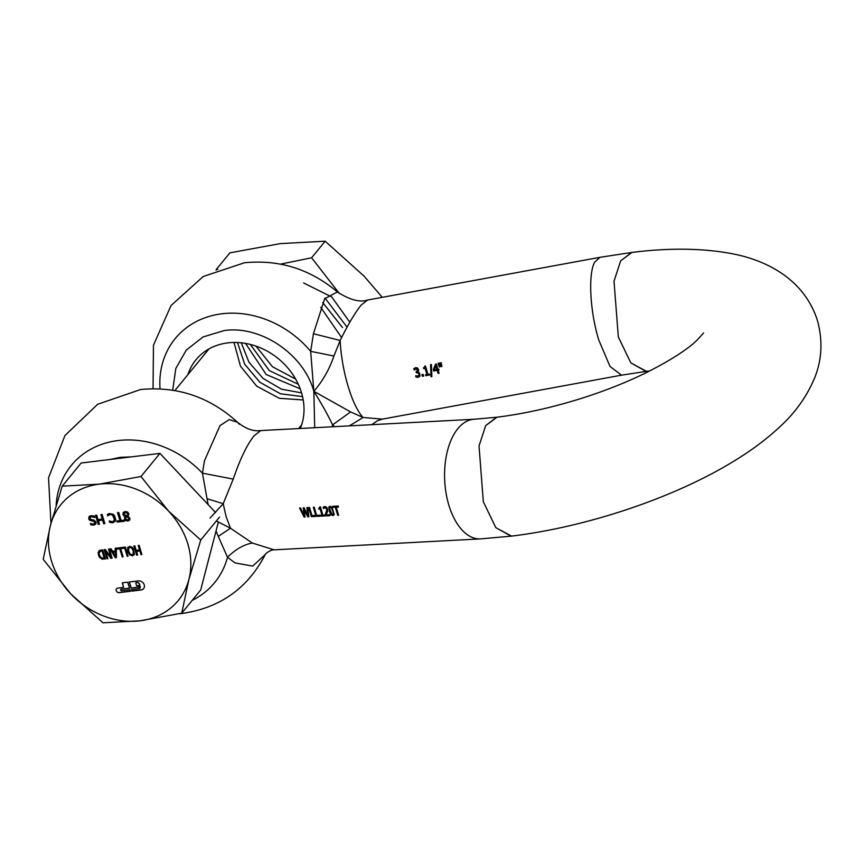 <?xml version="1.0" encoding="UTF-8"?>
<svg xmlns="http://www.w3.org/2000/svg" width="864" height="864" viewBox="0 0 864 864"><rect width="100%" height="100%" fill="white"/><g stroke="black" fill="none" stroke-linecap="round" stroke-linejoin="round"><path stroke-width="1.3" d="M382.266 297.324L364.122 276.188L325.177 241.196L311.602 257.774L339.412 293.566M325.177 241.196L280.346 243.605L229.9 252.85L216.324 269.428L217.868 269.438M280.627 264.125L311.602 257.774M216.086 270.162L216.324 269.428M123.628 587.412L117.709 588.136A2.527 2.128 -140.7 0 0 119.07 592.682L130.442 591.3L129.989 589.777L121.651 590.803A0.842 0.713 39.3 0 1 121.198 589.28L129.535 588.265L127.721 582.185L122.267 582.854L123.628 587.412L122.396 582.833M116.489 588.751A2.527 2.128 -140.7 0 0 119.167 592.564L130.41 591.192M131.63 589.572L132.052 590.987L141.145 589.874A5.054 4.255 -140.7 0 0 143.651 588.589M131.047 588.071L139.136 587.088L138.683 585.565L136.663 585.814L135.756 582.779L137.268 582.595A1.685 1.415 39.3 0 1 139.244 583.924L140.141 586.958A1.685 1.415 39.3 0 1 139.082 588.665L131.501 589.594L131.954 591.116L141.048 590.004A5.054 4.255 -140.7 0 0 143.597 588.643A5.054 4.255 -140.7 0 0 144.245 584.885A5.054 4.255 -140.7 0 0 138.337 580.889L129.244 582.001L131.047 588.071L139.104 586.98M303.21 399.967L279.266 398.282L256.716 386.165L240.462 366.152L234.036 342.479M302.53 396.576L280.422 393.779L259.87 382.277L244.62 364.111L237.503 342.533M320.749 307.357L341.604 337.576M301.558 392.893L281.491 389.167L263.023 378.389L248.918 362.146L241.304 342.824M322.736 302.562L342.533 327.596M300.208 388.832L266.177 374.512L245.549 343.418M325.037 298.037L347.069 327.197M298.328 384.307L269.33 370.624L250.344 344.444M303.61 282.96L331.765 296.989L349.844 322.218M295.65 379.08L272.495 366.746L255.971 346.129M103.421 558.101L101.336 557.798L99.349 554.98L99.079 553.176L100.235 551.362L102.071 551.005L104.155 558.014L103.421 558.101M99.49 551.945L101.326 551.092M115.344 551.999L113.098 552.28L115.506 556.448L115.441 551.88L113.098 552.28M132.181 554.677L133.52 553.532L132.084 554.796L130.194 554.051L128.768 551.372L128.552 548.554L129.881 547.398L131.879 548.035L129.978 547.279L128.65 548.424M133.294 550.703L133.099 554.288L133.294 550.703L131.879 548.035M133.196 550.832L131.771 548.154M128.92 547.862L128.552 548.554M128.898 518.432L128.671 519.599L128.898 518.432L127.537 517.331L128.455 517.687M128.801 518.551L128.358 517.817M127.537 517.331L126.878 517.115M126.079 516.92L125.615 517.838L126.079 516.92M127.699 520.096L128.671 519.599L126.436 519.826L125.615 517.838M127.332 516.024L127.786 513.95L127.235 516.143L124.189 514.307L124.276 512.989L126.878 512.644L125.474 512.255L124.276 512.989M127.688 514.069L126.781 512.762M218.387 521.899L200.675 590.036L181.732 613.17L140.022 620.816L102.956 622.804L70.762 593.87L43.2 559.289L50.393 525.55L62.219 486.14L81.162 463.018L159.937 453.384L215.611 512.568M102.071 551.005L104.155 558.014M102.168 550.876L101.434 550.973M115.441 551.88L115.506 556.448M127.634 517.201L126.976 516.996M126.187 516.791L125.712 517.72L126.187 516.791M127.796 519.977L128.768 519.469L127.796 519.977M127.786 513.95L126.878 512.644M62.219 486.14L99.284 484.153L140.994 476.507L159.937 453.384M140.994 476.507L168.545 511.099L200.75 540.022L219.521 517.093M200.75 540.022L188.914 579.42L181.732 613.17M120.82 589.453A0.842 0.713 39.3 0 1 121.295 589.162L129.503 588.157M129.373 581.99L131.144 587.952M135.756 582.779L137.365 582.476A1.685 1.415 39.3 0 1 139.342 583.805L140.249 586.84A1.685 1.415 39.3 0 1 139.979 588.157M102.114 559.148L105.44 558.943L102.719 549.839L99.641 550.368L98.075 552.787L99.414 557.323L102.114 559.148L99.511 557.204L98.442 554.958L98.788 550.962M102.211 559.03L105.408 558.835M104.328 549.634L107.006 558.641L107.784 558.544M107.006 558.641L107.816 558.652L105.764 551.318L110.84 558.176L112.082 558.025M108.626 549.115L110.83 556.988L105.278 549.526L104.198 549.655L106.909 558.76M115.312 548.294L115.312 550.93L112.514 551.275L111.1 548.813L110.084 548.932L115.258 557.744L116.446 557.485M110.246 548.91L115.355 557.626M115.258 557.744L116.446 557.593L116.294 548.176L116.575 549.148L119.826 548.748L122.224 556.783L123.055 556.686M121.262 547.571L121.554 548.543L124.805 548.143L127.202 556.178L128.034 556.07M134.039 546.005L136.728 555.012L137.56 554.904M136.728 555.012L137.592 555.012L136.62 551.318L139.968 550.908L141.037 554.483L141.869 554.375M138.348 545.476L139.644 549.828L136.199 550.357L134.87 545.897L133.909 546.016L136.62 555.131M128.066 547.085L127.872 551.372L129.794 554.774L132.494 555.725L134.471 554.202M123.79 515.905L125.269 516.661L124.535 519.016L125.777 520.592L127.958 520.992L129.719 520.063L129.978 518.26L128.066 516.402L128.898 513.832L127.537 511.985L125.118 511.466L123.239 512.514L122.969 514.577L123.79 515.905L123.077 514.458L123.412 512.298M123.887 515.786L125.366 516.532L124.632 518.886L125.874 520.463L128.056 520.873L129.816 519.944M117.644 512.6L120.01 520.528L116.856 521.024L117.18 522.094L124.459 521.1M116.986 521.003L117.277 521.975M107.449 514.426L107.946 515.819M109.696 522.385L112.73 522.806L115.312 521.197L115.711 519.61L114.502 515.581L113.216 514.21L109.069 513.551L107.341 514.501L107.773 515.948L109.404 514.555L111.488 514.393L113.54 516.035L114.512 519.232L114.264 520.474L112.428 521.78L109.253 520.927L109.696 522.385L112.828 522.688L115.409 521.078M108.151 515.549L110.236 514.426L112.493 515.084L114.404 519.35L113.454 521.402M109.393 520.938L109.793 522.266M95.645 515.29L98.334 524.297L99.414 524.167M98.334 524.297L99.446 524.264L98.474 520.571L102.665 520.063L103.723 523.638L104.803 523.498M101.045 514.631L102.341 518.983L98.053 519.62L96.725 515.16L95.515 515.3L98.237 524.416M89.068 516.672L88.711 518.832L89.867 515.938M88.819 518.713L89.672 520.085L94.338 521.424L94.921 522.31L94.716 523.411L93.366 524.092L90.45 523.422L90.882 524.869L93.863 525.01L95.839 523.994M90.59 523.444L90.979 524.75M94.748 517.428L91.595 516.596L90.104 517.309L91.487 516.715L94.716 517.471M188.914 579.42A75.784 63.752 39.3 0 1 140.022 620.816A75.784 63.752 39.3 0 1 70.762 593.87A75.784 63.752 39.3 0 1 51.43 560.822A75.784 63.752 39.3 0 1 50.393 525.55A75.784 63.752 39.3 0 1 99.284 484.153A75.784 63.752 39.3 0 1 168.545 511.099A75.784 63.752 39.3 0 1 187.877 544.136A75.784 63.752 39.3 0 1 188.914 579.42M105.667 551.437L110.84 558.176M110.732 558.295L112.115 558.133L109.404 549.018L108.497 549.126L110.83 556.988M116.186 548.305L116.575 549.148M116.478 549.266L119.826 548.748M119.729 548.867L122.224 556.783M122.126 556.902L123.088 556.783L120.377 547.679L115.204 548.305L115.312 550.93M121.554 548.543L124.805 548.143M124.708 548.262L127.202 556.178M127.105 556.297L128.066 556.178L125.356 547.063L121.133 547.582L121.457 548.662M136.523 551.437L139.968 550.908M139.871 551.027L141.037 554.483M140.94 554.602L141.901 554.483L139.19 545.378L138.218 545.497L139.547 549.947M132.397 555.844L134.363 554.332L133.369 548.726L132.278 547.301L129.568 546.35L127.602 547.873L127.775 551.491L129.697 554.904L132.494 555.725M133.974 555.044L134.363 554.332M128.023 547.15L127.699 547.754M125.28 516.694L124.621 517.633M117.18 522.094L124.492 521.208L124.168 520.128L121.111 520.495L118.724 512.471L117.515 512.611L119.912 520.646M98.377 520.69L102.665 520.063M102.568 520.182L103.723 523.638M103.626 523.757L104.836 523.606L102.125 514.501L100.915 514.642L102.244 519.102M88.711 518.832L89.575 520.204L94.241 521.543L94.608 523.53M90.882 524.869L93.766 525.128L95.742 524.113L96.044 522.148L94.154 520.16L90.45 519.34L90.202 517.19M94.651 517.558L94.284 516.024L91.087 515.678L88.96 516.791L89.77 516.056M436.828 369.382L435.92 365.645L434.225 369.857L436.828 369.382L435.823 365.764M435.575 364.133L433.436 369.576L433.814 370.861L437.227 370.235L438.21 373.313L439.063 373.151M418.511 370.969L417.712 371.887L418.565 369.544L417.42 367.924L415.67 367.686L413.802 368.636L414.148 369.976L416.869 368.917L417.431 371.11L416.07 371.779L416.362 372.794L418.046 372.827L418.91 374.069L418.511 376.024L415.627 375.851L416.038 377.104L418.327 377.266L419.947 376.099L419.537 372.978L417.733 371.974L418.608 370.85M413.899 368.518L414.245 369.857L416.966 368.798L417.528 370.991L416.513 371.596M416.167 371.65L416.459 372.676L418.154 372.708L419.008 373.939L418.046 372.827M424.613 367.276L423.49 367.805L423.716 368.669L425.11 368.41L426.924 374.533L425.52 374.782L425.822 375.689L429.581 374.998L429.278 374.09L427.907 374.35L425.542 366.044L424.732 366.196L424.58 367.319M424.678 367.189L424.84 366.066M425.11 368.41L423.814 368.55L423.587 367.686M425.207 368.291L426.924 374.533M430.65 364.694L431.071 376.639L431.838 376.499M332.705 514.609L333.407 513.626L332.791 510.872L333.31 513.745L331.884 514.523L329.627 508.313L330.383 507.265L331.636 508.194L332.694 510.991M329.357 511.056L328.86 507.373L329.357 511.056L330.988 514.544L329.26 511.186M334.314 514.393L333.04 515.581L330.988 514.544M253.843 436.061L260.69 430.574C253.465 431.6 245.711 428.814 237.427 422.204L229.219 419.58L219.964 425.671L204.509 460.642L202.424 473.159L233.237 479.099C239.944 459.41 246.812 445.057 253.843 436.061M209.995 518.076L223.204 503.723L233.237 479.099M304.117 509.414L307.8 516.856L308.826 516.802L307.832 507.6L306.936 507.643L307.811 515.419L304.182 507.794L303.264 507.838L304.117 515.538L300.521 507.989L299.581 508.032L304.052 517.05L305.046 516.996L304.214 509.296L307.908 516.737L308.815 516.683M308.642 507.557L311.364 516.661L315.328 516.456L314.971 515.419L311.915 515.581L309.55 507.503L308.642 507.557M313.33 507.308L316.04 516.413L320.004 516.208L319.658 515.171L316.591 515.333L314.237 507.254L313.33 507.308M320.155 509.112L322.002 515.192L320.76 515.257L321.062 516.154L324.4 515.97L324.097 515.074L322.888 515.138L320.468 506.898L318.686 508.324L318.913 509.177L320.263 508.993L322.002 515.192M319.756 506.93L319.648 507.989M326.722 510.538L325.242 514.663L325.663 515.905L329.886 515.678L329.54 514.663L326.182 514.847L327.618 511.261L327.521 508.972L326.473 507.114L324.799 506.498L323.19 507.157L323.546 508.496L325.015 507.589L326.603 509.08L326.668 511.196L325.339 514.534L325.76 515.786L329.843 515.57M323.287 507.038L323.546 508.496L325.112 507.47L326.052 507.805L326.83 510.408M334.217 514.512L332.942 515.711L334.217 514.512L332.078 507.352L330.113 506.218L328.763 507.492L329.098 506.682M335.308 507.276L337.727 515.268L338.634 515.214L336.215 507.222L338.504 507.103L338.213 505.991L332.716 506.282L333.007 507.395L335.405 507.146L337.835 515.149L338.602 515.106M333.04 515.581L330.89 514.674M260.68 430.574L474.174 419.245A59.908 32.692 87 0 0 448.762 504.835A59.908 32.692 87 0 0 480.514 538.888L274.126 549.839L252.288 543.024L230.504 528.228L216.378 520.938M333.407 513.626L332.608 514.739M324.367 515.862L321.17 516.024L320.868 515.128M313.427 507.179L316.138 516.294L319.972 516.089M308.74 507.427L311.461 516.542L315.284 516.337M307.044 507.524L307.811 515.419M303.361 507.719L304.117 515.538M299.678 507.913L304.15 516.931L305.035 516.888M239.263 424.267L237.427 422.204C209.682 396.943 177.401 386.046 140.605 389.524L97.654 404.276L64.93 435.575L48.535 477.814L50.976 523.303M417.528 370.991L416.416 371.714M414.202 369.965L414.925 369.176M430.553 364.716L430.974 376.758L431.849 376.596L431.428 364.554L430.553 364.716M433.339 369.706L433.717 370.991L437.119 370.364L438.102 373.432L439.096 373.248L438.113 370.181L439.031 370.008L438.728 369.025L437.821 369.198L436.428 364.079L435.478 364.252L433.339 369.706L433.717 370.991M361.076 305.154L367.664 300.013C359.953 302.616 349.866 299.938 337.414 291.978L324.67 298.685L313.438 333.72L340.124 340.481C348.138 324.378 355.115 312.606 361.076 305.154M441.212 366.595L441.904 366.466L441.169 362.761L440.046 362.966L441.212 366.595L441.882 366.368M439.268 366.952L439.96 366.822L439.225 363.118L438.102 363.323L439.268 366.952L439.938 366.725M371.747 424.688L377.449 420.736L382.374 419.116L363.074 417.474L350.59 411.912L332.597 424.883C327.996 415.163 321.743 403.974 313.837 391.316C303.761 354.229 260.755 325.112 224.132 330.577L202.997 336.982L186.3 350.071L175.835 368.442L172.703 390.15M423.662 376.088L423.101 374.382L421.87 374.609L422.42 376.315L423.662 376.088M314.712 427.712L313.837 391.316L310.673 351.346L313.438 333.72M153.047 388.692L153.468 345.157L171.05 305.532L203.213 276.502L244.447 262.764C279.256 259.362 310.252 269.104 337.424 291.978L337.414 291.978M300.305 428.468A63.083 53.071 -140.7 0 0 288.014 368.183A63.083 53.071 -140.7 0 0 227.804 342.889A63.083 53.071 -140.7 0 0 195.955 359.791A63.083 53.071 -140.7 0 0 187.877 374.674M334.498 426.654L332.597 424.883A92.578 77.89 -140.7 0 1 332.219 426.784M350.59 411.912L313.837 391.316C322.682 381.1 329.389 369.328 333.936 356.022L340.124 340.481A59.908 17.172 -100.4 0 0 348.03 386.068A59.908 17.172 -100.4 0 0 363.074 417.474L349.423 425.866M333.936 356.022L310.673 351.346A92.578 77.89 -140.7 0 0 221.918 313.783A92.578 77.89 -140.7 0 0 160.034 388.832M438.199 363.204L439.376 366.833M440.143 362.848L441.32 366.466M425.628 374.663L425.92 375.57L429.548 374.9M419.029 375.419L418.91 374.069M415.724 375.721L416.135 376.985L417.226 377.19L420.044 375.98M421.967 374.49L422.528 376.186L423.63 375.991M438.113 370.181L438.998 369.911M646.499 371.326L630.86 362.923L618.322 336.971L614.012 281.189L620.676 260.842L631.962 252.418M649.717 370.948L646.11 371.38L630.86 362.912L618.322 336.971L614.012 281.189L620.676 260.842L631.573 252.472L599.897 257.332L367.654 300.013M131.393 456.872L120.29 457.337L109.696 459.529M207.565 563.544L212.803 543.391M198.04 493.884L181.58 476.388M496.962 417.215L485.687 425.639L479.023 445.954L483.332 501.757L495.85 527.688L511.52 536.112M208.17 504.652L207.025 498.668L223.204 503.723L226.109 516.65L230.504 528.228L218.268 536.382L216.032 530.96M218.268 536.382L227.502 557.28L234.986 562.896L252.677 566.114L265.248 554.548M207.025 498.668L202.424 473.159A92.578 77.89 -140.7 0 0 118.087 440.543A92.578 77.89 -140.7 0 0 56.128 505.289M474.174 419.245L496.573 417.247L485.676 425.628L479.023 445.954L483.332 501.757L495.85 527.688L511.121 536.166C587.228 527.008 675.313 497.491 735.091 460.404C752.317 449.863 767.351 438.545 780.214 426.449C794.966 412.992 806.274 397.224 814.115 379.156C821.858 360.839 823.003 341.431 817.56 320.911C804.222 278.478 764.953 259.157 728.568 253.066C699.84 248.13 667.505 247.925 631.573 252.472M336.215 507.222L338.472 506.984M332.824 506.153L333.104 507.276L335.405 507.146M319.853 506.812L319.756 507.87L319.853 506.812M318.784 508.205L319.021 509.058L320.263 508.993M332.791 510.872L331.636 508.194M331.744 508.064L330.48 507.146M192.229 600.35A92.578 77.89 39.3 0 0 227.502 557.28C235.494 549.342 243.756 544.59 252.288 543.024M329.152 506.628L328.86 507.373M646.11 371.38L621.551 375.16L610.027 366.476L598.752 339.984C589.982 311.45 588.006 274.169 594.626 262.235L599.897 257.332M301.633 424.872L298.609 428.566M208.948 348.948L174.895 390.528M179.01 613.786L182.272 613.44C220.147 607.921 247.828 588.254 265.291 554.44L265.226 554.58C264.838 553.975 270.907 549.493 274.126 549.839M621.551 375.16L382.374 419.126M496.584 417.258C521.629 414.169 547.83 408.521 575.176 400.313C600.264 392.688 623.322 383.789 644.339 373.615C668.758 361.433 686.21 350.417 696.697 340.546L703.663 332.932M480.514 538.888L511.121 536.166"/></g></svg>
